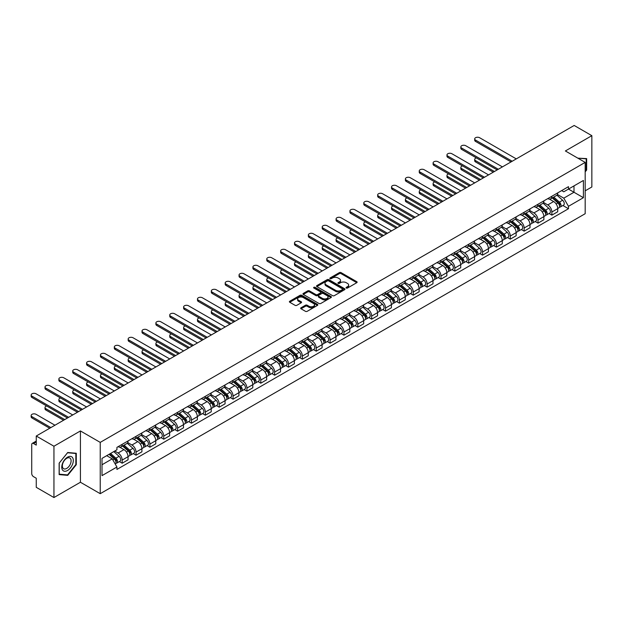 <?xml version="1.0" encoding="UTF-8"?>
<svg xmlns="http://www.w3.org/2000/svg" width="623" height="623" viewBox="0 0 623 623"><rect width="100%" height="100%" fill="white"/><g stroke="black" fill="none" stroke-linecap="round" stroke-linejoin="round"><path stroke-width="0.93" d="M346.287 288.044A0.864 0.498 0 0 0 347.509 288.044L356.777 282.694A1.23 0.709 0 0 0 357.135 282.196A1.23 0.709 0 0 0 356.777 281.689L341.077 272.625A1.23 0.709 0 0 0 339.333 272.625L330.065 277.975A0.864 0.498 0 0 0 331.288 278.683L332.487 277.99A3.948 2.282 0 0 1 338.071 277.99L339.379 278.746A3.948 2.282 0 0 1 340.532 280.358A3.948 2.282 0 0 1 339.379 281.962L338.18 282.655A0.864 0.498 0 0 0 339.403 283.364L340.602 282.671A3.948 2.282 0 0 1 346.178 282.671L347.486 283.426A3.948 2.282 0 0 1 348.646 285.038A3.948 2.282 0 0 1 347.486 286.65L346.287 287.343A0.864 0.498 0 0 0 346.287 288.044L346.287 287.343M301.049 307.77A1.23 0.709 0 0 0 300.683 308.276A1.23 0.709 0 0 0 301.049 308.782L305.449 311.321A1.23 0.709 0 0 0 307.194 311.321L317.489 305.379A1.23 0.709 0 0 0 317.847 304.873A1.23 0.709 0 0 0 317.489 304.374L301.789 295.31A1.23 0.709 0 0 0 300.045 295.31L289.75 301.252A1.23 0.709 0 0 0 289.391 301.758A1.23 0.709 0 0 0 289.75 302.256L295.076 305.332A1.23 0.709 0 0 0 296.821 305.332L301.221 302.786A1.23 0.709 0 0 0 301.587 302.28A1.23 0.709 0 0 0 301.221 301.781L298.581 300.255A3.302 1.908 0 0 1 297.615 298.908A3.302 1.908 0 0 1 299.655 297.148A3.302 1.908 0 0 1 303.253 297.56L313.587 303.526A3.302 1.908 0 0 1 314.553 304.873A3.302 1.908 0 0 1 312.512 306.633A3.302 1.908 0 0 1 308.915 306.22L307.194 305.231A1.23 0.709 0 0 0 305.449 305.231L301.049 307.77L301.049 308.782L305.449 306.251L305.449 305.231M100.233 442.385L80.422 430.945L53.944 446.232L36.259 436.022L574.172 125.464L591.85 135.674L565.373 150.961L585.184 162.401L100.233 442.385L100.233 493.689L585.184 213.705L585.184 162.401M332.573 295.66A1.23 0.709 0 0 0 334.317 295.66L344.612 289.718A1.23 0.709 0 0 0 344.971 289.22A1.23 0.709 0 0 0 344.612 288.714L328.913 279.649A1.23 0.709 0 0 0 327.168 279.649L316.873 285.591A1.23 0.709 0 0 0 316.515 286.097A1.23 0.709 0 0 0 316.873 286.596L332.573 295.66M314.21 288.231A0.864 0.498 0 0 1 315.09 288.356L331.031 297.56L320.759 303.494A1.23 0.709 0 0 1 319.015 303.494L303.315 294.43L307.715 291.907L307.715 290.879L303.315 293.417A1.23 0.709 0 0 0 302.957 293.924A1.23 0.709 0 0 0 303.315 294.43L303.315 293.417M307.715 291.907A1.23 0.709 0 0 1 309.46 291.907L309.46 290.879A1.23 0.709 0 0 0 307.715 290.879M309.46 290.879L315.83 294.554A1.23 0.709 0 0 0 317.574 294.554L320.495 292.865A1.23 0.709 0 0 0 320.861 292.366A1.23 0.709 0 0 0 320.495 291.86L313.867 288.036A0.864 0.498 0 0 1 315.09 287.328L331.047 296.54A1.23 0.709 0 0 1 331.413 297.046A1.23 0.709 0 0 1 331.047 297.553L331.047 296.54M53.944 446.232L53.944 497.536L36.259 487.326L36.259 478.246L33.51 476.657A2.515 1.448 -120 0 1 31.726 473.573L31.726 444.542A2.515 1.448 -120 0 1 32.248 443.389L36.259 441.076M585.184 190.825L591.85 186.978L591.85 135.674M53.944 497.536L80.422 482.249L100.233 493.689M36.259 436.022L36.259 445.102L33.51 443.514A2.515 1.448 -120 0 0 32.248 443.389M551.869 196.261A5.778 3.341 60 0 1 550.67 198.854L556.534 195.466A5.778 3.341 -120 0 0 557.733 192.873M543.544 202.483L547.781 204.928A5.778 3.341 60 0 1 551.869 212.007L557.733 208.619A5.778 3.341 -120 0 0 553.645 201.541L549.447 199.119M557.733 208.619L557.733 211.75L551.869 215.137L549.058 213.51M550.67 198.854A5.778 3.341 60 0 1 547.827 198.597M551.869 212.007L551.869 215.137M538.007 204.258A5.778 3.341 60 0 1 536.808 206.859L542.672 203.472A5.778 3.341 -120 0 0 543.871 200.879M535.196 221.515L538.007 223.143L543.871 219.755L543.871 216.625A5.778 3.341 -120 0 0 539.783 209.546L535.585 207.124M536.808 206.859A5.778 3.341 60 0 1 533.966 206.595M529.682 210.488L533.919 212.934A5.778 3.341 60 0 1 538.007 220.012L538.007 223.143M524.145 212.264A5.778 3.341 60 0 1 522.946 214.857L528.81 211.47A5.778 3.341 -120 0 0 530.009 208.876M521.334 229.521L524.145 231.141L530.009 227.753L530.009 224.63A5.778 3.341 -120 0 0 525.921 217.552L521.724 215.122M522.946 214.857A5.778 3.341 60 0 1 520.104 214.6M515.821 218.486L520.057 220.931A5.778 3.341 60 0 1 524.145 228.01L524.145 231.141M510.284 220.269A5.778 3.341 60 0 1 509.084 222.863L514.948 219.475A5.778 3.341 -120 0 0 516.148 216.882M507.472 237.519L510.284 239.146L516.148 235.759L516.148 232.628A5.778 3.341 -120 0 0 512.059 225.549L507.862 223.127M509.084 222.863A5.778 3.341 60 0 1 506.242 222.598M501.959 226.492L506.195 228.937A5.778 3.341 60 0 1 510.284 236.016L510.284 239.146M496.422 228.267A5.778 3.341 60 0 1 495.223 230.86L501.087 227.481A5.778 3.341 -120 0 0 502.286 224.88M493.611 245.524L496.422 247.144L502.286 243.764L502.286 240.634A5.778 3.341 -120 0 0 498.198 233.555L494 231.133M495.223 230.86A5.778 3.341 60 0 1 492.38 230.603M488.097 234.489L492.334 236.935A5.778 3.341 60 0 1 496.422 244.021L496.422 247.144M482.56 236.273A5.778 3.341 60 0 1 481.369 238.866L487.233 235.478A5.778 3.341 -120 0 0 488.424 232.885M479.749 253.53L482.56 255.15L488.424 251.762L488.424 248.632A5.778 3.341 -120 0 0 484.336 241.553L480.146 239.131M481.369 238.866A5.778 3.341 60 0 1 478.519 238.609M474.243 242.495L478.472 244.94A5.778 3.341 60 0 1 482.56 252.019L482.56 255.15M468.698 244.271A5.778 3.341 60 0 1 467.507 246.872L473.371 243.484A5.778 3.341 -120 0 0 474.562 240.891M465.887 261.528L468.698 263.155L474.562 259.768L474.562 256.637A5.778 3.341 -120 0 0 470.482 249.558L466.284 247.136M467.507 246.872A5.778 3.341 60 0 1 464.657 246.607M460.381 250.501L464.618 252.946A5.778 3.341 60 0 1 468.698 260.025L468.698 263.155M454.845 252.276A5.778 3.341 60 0 1 453.645 254.869L459.509 251.482A5.778 3.341 -120 0 0 460.709 248.889M452.025 269.533L454.845 271.153L460.709 267.765L460.709 264.643A5.778 3.341 -120 0 0 456.62 257.564L452.423 255.134M453.645 254.869A5.778 3.341 60 0 1 450.795 254.612M446.52 258.498L450.756 260.944A5.778 3.341 60 0 1 454.845 268.022L454.845 271.153M440.983 260.282A5.778 3.341 60 0 1 439.783 262.875L445.647 259.487A5.778 3.341 -120 0 0 446.847 256.894M438.171 277.531L440.983 279.159L446.847 275.771L446.847 272.64A5.778 3.341 -120 0 0 442.758 265.562L438.561 263.14M439.783 262.875A5.778 3.341 60 0 1 436.941 262.61M432.658 266.504L436.894 268.949A5.778 3.341 60 0 1 440.983 276.028L440.983 279.159M427.121 268.279A5.778 3.341 60 0 1 425.922 270.873L431.786 267.493A5.778 3.341 -120 0 0 432.985 264.9M424.31 285.536L427.121 287.156L432.985 283.776L432.985 280.646A5.778 3.341 -120 0 0 428.897 273.567L424.699 271.145M425.922 270.873A5.778 3.341 60 0 1 423.079 270.616M418.796 274.509L423.033 276.955A5.778 3.341 60 0 1 427.121 284.033L427.121 287.156M413.259 276.285A5.778 3.341 60 0 1 412.06 278.878L417.924 275.491A5.778 3.341 -120 0 0 419.123 272.897M410.448 293.542L413.259 295.162L419.123 291.774L419.123 288.644A5.778 3.341 -120 0 0 415.035 281.565L410.837 279.143M412.06 278.878A5.778 3.341 60 0 1 409.218 278.621M404.934 282.507L409.171 284.952A5.778 3.341 60 0 1 413.259 292.031L413.259 295.162M399.398 284.283A5.778 3.341 60 0 1 398.198 286.884L404.062 283.496A5.778 3.341 -120 0 0 405.262 280.903M396.586 301.54L399.398 303.167L405.262 299.78L405.262 296.649A5.778 3.341 -120 0 0 401.173 289.57L396.976 287.148M398.198 286.884A5.778 3.341 60 0 1 395.356 286.619M391.073 290.513L395.309 292.958A5.778 3.341 60 0 1 399.398 300.037L399.398 303.167M385.536 292.288A5.778 3.341 60 0 1 384.336 294.881L390.2 291.502A5.778 3.341 -120 0 0 391.4 288.901M382.724 309.545L385.536 311.165L391.4 307.778L391.4 304.655A5.778 3.341 -120 0 0 387.311 297.576L383.114 295.146M384.336 294.881A5.778 3.341 60 0 1 381.494 294.624M377.211 298.51L381.447 300.956A5.778 3.341 60 0 1 385.536 308.035L385.536 311.165M371.674 300.294A5.778 3.341 60 0 1 370.483 302.887L376.347 299.499A5.778 3.341 -120 0 0 377.538 296.906M368.863 317.543L371.674 319.171L377.538 315.783L377.538 312.653A5.778 3.341 -120 0 0 373.45 305.574L369.252 303.152M370.483 302.887A5.778 3.341 60 0 1 367.632 302.622M363.357 306.516L367.586 308.961A5.778 3.341 60 0 1 371.674 316.04L371.674 319.171M357.812 308.292A5.778 3.341 60 0 1 356.621 310.885L362.485 307.505A5.778 3.341 -120 0 0 363.676 304.912M355.001 325.549L357.812 327.168L363.676 323.789L363.676 320.658A5.778 3.341 -120 0 0 359.596 313.579L355.398 311.157M356.621 310.885A5.778 3.341 60 0 1 353.771 310.628M349.495 314.522L353.732 316.967A5.778 3.341 60 0 1 357.812 324.046L357.812 327.168M343.951 316.297A5.778 3.341 60 0 1 342.759 318.89L348.623 315.503A5.778 3.341 -120 0 0 349.815 312.91M341.139 333.554L343.951 335.174L349.822 331.786L349.822 328.656A5.778 3.341 -120 0 0 345.734 321.577L341.536 319.155M342.759 318.89A5.778 3.341 60 0 1 339.909 318.633M335.633 322.519L339.87 324.965A5.778 3.341 60 0 1 343.951 332.043L343.951 335.174M330.097 324.303A5.778 3.341 60 0 1 328.897 326.896L334.761 323.508A5.778 3.341 -120 0 0 335.961 320.915M327.285 341.552L330.097 343.18L335.961 339.792L335.961 336.661A5.778 3.341 -120 0 0 331.872 329.583L327.675 327.161M328.897 326.896A5.778 3.341 60 0 1 326.047 326.631M321.772 330.525L326.008 332.97A5.778 3.341 60 0 1 330.097 340.049L330.097 343.18M316.235 332.3A5.778 3.341 60 0 1 315.036 334.894L320.9 331.514A5.778 3.341 -120 0 0 322.099 328.913M313.424 349.558L316.235 351.177L322.099 347.79L322.099 344.667A5.778 3.341 -120 0 0 318.01 337.588L313.813 335.158M315.036 334.894A5.778 3.341 60 0 1 312.193 334.637M307.91 338.523L312.146 340.968A5.778 3.341 60 0 1 316.235 348.047L316.235 351.177M302.373 340.306A5.778 3.341 60 0 1 301.174 342.899L307.038 339.512A5.778 3.341 -120 0 0 308.237 336.918M299.562 357.555L302.373 359.183L308.237 355.795L308.237 352.665A5.778 3.341 -120 0 0 304.149 345.586L299.951 343.164M301.174 342.899A5.778 3.341 60 0 1 298.331 342.634M294.048 346.528L298.285 348.973A5.778 3.341 60 0 1 302.373 356.052L302.373 359.183M288.511 348.304A5.778 3.341 60 0 1 287.312 350.905L293.176 347.517A5.778 3.341 -120 0 0 294.375 344.924M285.7 365.561L288.511 367.181L294.375 363.801L294.375 360.67A5.778 3.341 -120 0 0 290.287 353.591L286.089 351.17M287.312 350.905A5.778 3.341 60 0 1 284.47 350.64M280.186 354.534L284.423 356.979A5.778 3.341 60 0 1 288.511 364.058L288.511 367.181M274.65 356.309A5.778 3.341 60 0 1 273.45 358.903L279.314 355.515A5.778 3.341 -120 0 0 280.514 352.922M271.838 373.566L274.65 375.186L280.514 371.799L280.514 368.668A5.778 3.341 -120 0 0 276.425 361.589L272.228 359.167M273.45 358.903A5.778 3.341 60 0 1 270.608 358.646M266.325 362.531L270.561 364.977A5.778 3.341 60 0 1 274.65 372.056L274.65 375.186M260.788 364.315A5.778 3.341 60 0 1 259.589 366.908L265.453 363.521A5.778 3.341 -120 0 0 266.652 360.927M257.977 381.564L260.788 383.192L266.652 379.804L266.652 376.674A5.778 3.341 -120 0 0 262.563 369.595L258.366 367.173M259.589 366.908A5.778 3.341 60 0 1 256.746 366.643M252.463 370.537L256.699 372.982A5.778 3.341 60 0 1 260.788 380.061L260.788 383.192M246.926 372.313A5.778 3.341 60 0 1 245.735 374.906L251.599 371.526A5.778 3.341 -120 0 0 252.79 368.925M244.115 389.57L246.926 391.189L252.79 387.81L252.79 384.679A5.778 3.341 -120 0 0 248.702 377.6L244.504 375.171M245.735 374.906A5.778 3.341 60 0 1 242.884 374.649M238.609 378.535L242.838 380.98A5.778 3.341 60 0 1 246.926 388.059L246.926 391.189M233.064 380.318A5.778 3.341 60 0 1 231.873 382.911L237.737 379.524A5.778 3.341 -120 0 0 238.928 376.931M230.253 397.567L233.064 399.195L238.928 395.807L238.928 392.677A5.778 3.341 -120 0 0 234.848 385.598L230.65 383.176M231.873 382.911A5.778 3.341 60 0 1 229.023 382.647M224.747 386.54L228.984 388.986A5.778 3.341 60 0 1 233.064 396.064L233.064 399.195M219.203 388.316A5.778 3.341 60 0 1 218.011 390.917L223.875 387.529A5.778 3.341 -120 0 0 225.074 384.936M216.391 405.573L219.21 407.193L225.074 403.813L225.074 400.682A5.778 3.341 -120 0 0 220.986 393.604L216.788 391.182M218.011 390.917A5.778 3.341 60 0 1 215.161 390.652M210.886 394.546L215.122 396.991A5.778 3.341 60 0 1 219.21 404.07L219.21 407.193M205.349 396.321A5.778 3.341 60 0 1 204.149 398.915L210.013 395.527A5.778 3.341 -120 0 0 211.213 392.934M202.537 413.579L205.349 415.198L211.213 411.811L211.213 408.688A5.778 3.341 -120 0 0 207.124 401.601L202.927 399.179M204.149 398.915A5.778 3.341 60 0 1 201.307 398.658M197.024 402.544L201.26 404.989A5.778 3.341 60 0 1 205.349 412.068L205.349 415.198M191.487 404.327A5.778 3.341 60 0 1 190.288 406.92L196.152 403.533A5.778 3.341 -120 0 0 197.351 400.939M188.676 421.576L191.487 423.204L197.351 419.816L197.351 416.686A5.778 3.341 -120 0 0 193.262 409.607L189.065 407.185M190.288 406.92A5.778 3.341 60 0 1 187.445 406.655M183.162 410.549L187.398 412.994A5.778 3.341 60 0 1 191.487 420.073L191.487 423.204M177.625 412.325A5.778 3.341 60 0 1 176.426 414.918L182.29 411.538A5.778 3.341 -120 0 0 183.489 408.937M174.814 429.582L177.625 431.202L183.489 427.822L183.489 424.691A5.778 3.341 -120 0 0 179.401 417.612L175.203 415.183M176.426 414.918A5.778 3.341 60 0 1 173.583 414.661M169.3 418.547L173.537 420.992A5.778 3.341 60 0 1 177.625 428.071L177.625 431.202M163.763 420.33A5.778 3.341 60 0 1 162.564 422.924L168.428 419.536A5.778 3.341 -120 0 0 169.627 416.943M160.952 437.58L163.763 439.207L169.627 435.82L169.627 432.689A5.778 3.341 -120 0 0 165.539 425.61L161.341 423.188M162.564 422.924A5.778 3.341 60 0 1 159.722 422.659M155.439 426.553L159.675 428.998A5.778 3.341 60 0 1 163.763 436.077L163.763 439.207M149.902 428.328A5.778 3.341 60 0 1 148.702 430.929L154.566 427.542A5.778 3.341 -120 0 0 155.766 424.948M147.09 445.585L149.902 447.213L155.766 443.825L155.766 440.695A5.778 3.341 -120 0 0 151.677 433.616L147.48 431.194M148.702 430.929A5.778 3.341 60 0 1 145.86 430.664M141.577 434.558L145.813 437.003A5.778 3.341 60 0 1 149.902 444.082L149.902 447.213M136.04 436.334A5.778 3.341 60 0 1 134.848 438.927L140.712 435.539A5.778 3.341 -120 0 0 141.904 432.946M133.229 453.591L136.04 455.211L141.904 451.823L141.904 448.7A5.778 3.341 -120 0 0 137.815 441.614L133.618 439.192M134.848 438.927A5.778 3.341 60 0 1 131.998 438.67M127.723 442.556L131.951 445.001A5.778 3.341 60 0 1 136.04 452.08L136.04 455.211M122.178 444.339A5.778 3.341 60 0 1 120.987 446.932L126.851 443.545A5.778 3.341 -120 0 0 128.042 440.952M119.367 461.588L122.178 463.216L128.042 459.829L128.042 456.698A5.778 3.341 -120 0 0 123.961 449.619L119.764 447.197M120.987 446.932A5.778 3.341 60 0 1 118.136 446.668M114.718 451.06L118.097 453.007A5.778 3.341 60 0 1 122.178 460.085L122.178 463.216M561.681 190.591L563.776 191.798L583.408 180.46L573.993 185.895L573.993 192.258L563.776 198.161L557.406 194.477M102.008 464.75L112.226 458.855L116.937 467.009L102.008 475.629L102.008 458.388L116.937 449.775L116.937 447.361L568.48 186.666L568.48 189.081L583.408 197.693L568.48 206.314L563.776 198.161M583.408 180.46L583.408 197.693M116.937 467.009L116.937 469.423L568.48 208.728L568.48 206.314M585.184 171.862L586.656 170.04L586.656 158.608L577.833 158.156L586.204 158.842L586.204 169.915L585.184 171.185M80.422 430.945L80.422 482.249M59.138 474.601L67.712 475.365L76.286 464.696L76.286 453.264L67.712 452.5L59.138 463.169L59.138 474.601M112.226 458.855L106.72 455.67M562.919 205.512L568.48 208.728M586.204 169.783L586.656 170.04M66.809 474.843L67.712 475.365M75.842 464.439L76.286 464.696M346.637 288.169L347.486 287.678A3.948 2.282 0 0 0 348.646 286.066L348.646 285.038M340.532 280.358L340.532 281.378A3.948 2.282 0 0 1 339.379 282.99L338.523 283.488M356.761 282.702L341.077 273.653A1.23 0.709 0 0 0 339.333 273.653L330.416 278.8M344.612 288.714L344.612 289.718L328.913 280.677A1.23 0.709 0 0 0 327.168 280.677L316.897 286.611M342.432 289.57A0.864 0.498 0 0 0 342.432 288.862L328.648 280.911A0.864 0.498 0 0 0 327.433 280.911L326.164 281.635A3.948 2.282 0 0 0 325.011 283.247A3.948 2.282 0 0 0 326.164 284.859L335.587 290.302A3.948 2.282 0 0 0 341.163 290.302L342.432 289.57L342.432 290.598A0.864 0.498 0 0 0 342.681 290.24L342.681 289.22M325.011 283.247L325.011 284.275A3.948 2.282 0 0 0 326.164 285.887L326.164 284.859M342.432 290.598L341.163 291.323A3.948 2.282 0 0 1 335.587 291.323L326.164 285.887M309.46 291.907L315.83 295.582A1.23 0.709 0 0 0 317.574 295.582L320.495 293.892A1.23 0.709 0 0 0 320.861 293.386L320.861 292.366M322.434 298.37A3.302 1.908 0 0 0 326.031 298.783A3.302 1.908 0 0 0 328.072 297.023A3.302 1.908 0 0 0 327.106 295.676L323.462 293.573A1.23 0.709 0 0 0 321.717 293.573L318.797 295.255A1.23 0.709 0 0 0 318.431 295.761A1.23 0.709 0 0 0 318.797 296.268L322.434 298.37L322.434 299.39A3.302 1.908 0 0 0 326.031 299.803A3.302 1.908 0 0 0 328.072 298.043L328.072 297.023M318.431 295.761L318.431 296.789A1.23 0.709 0 0 0 318.797 297.288L318.797 296.268M322.434 299.39L318.797 297.288M314.553 304.873L314.553 305.901A3.302 1.908 0 0 1 312.512 307.661A3.302 1.908 0 0 1 308.915 307.248L307.194 306.251A1.23 0.709 0 0 0 305.449 306.251M297.615 298.908L297.615 299.936A3.302 1.908 0 0 0 298.581 301.283L298.581 300.255M301.221 301.781L301.221 302.786L298.581 301.283M317.473 305.387L301.789 296.338A1.23 0.709 0 0 0 300.045 296.338L289.773 302.264M552.266 197.935L557.912 202.973A3.138 1.814 60 0 1 558.901 207.825L557.733 208.503M552.414 198.067L555.077 199.601M476.385 157.907A2.889 1.667 -0 0 0 474.695 159.426A2.889 1.667 -0 0 0 475.544 160.609L494.421 171.504M552.835 197.6L559.119 203.207A1.511 0.872 60 0 1 559.594 205.543A1.511 0.872 60 0 1 559.462 205.598M553.777 197.063L559.423 202.101A3.138 1.814 60 0 1 560.412 206.953A3.138 1.814 60 0 1 559.462 207.054M556.931 195.17L562.624 200.256A3.138 1.814 60 0 1 563.613 205.107L560.412 206.953M493.268 172.174L475.544 161.941A2.889 1.667 180 0 1 474.695 160.757L474.695 159.426M511.039 161.918L475.544 141.421A2.889 1.667 180 0 1 474.695 140.245L474.695 138.906A2.889 1.667 -0 0 0 475.544 140.089L512.192 161.248M516.28 158.888L479.632 137.73A2.889 1.667 -0 0 0 476.478 137.364A2.889 1.667 -0 0 0 474.695 138.906M538.404 205.933L544.058 210.971A3.138 1.814 60 0 1 545.039 215.831L543.871 216.508M538.56 206.065L541.216 207.599M462.523 165.913A2.889 1.667 -0 0 0 460.833 167.431A2.889 1.667 -0 0 0 461.682 168.607L480.567 179.51M538.973 205.606L545.265 211.213A1.511 0.872 60 0 1 545.732 213.541A1.511 0.872 60 0 1 545.6 213.596M539.915 205.06L545.569 210.099A3.138 1.814 60 0 1 546.55 214.958A3.138 1.814 60 0 1 545.6 215.06M543.069 203.168L548.762 208.253A3.138 1.814 60 0 1 549.751 213.113L546.55 214.958M479.406 180.179L461.682 169.947A2.889 1.667 180 0 1 460.833 168.763L460.833 167.431M524.543 213.938L530.196 218.977A3.138 1.814 60 0 1 531.178 223.836L530.009 224.514M524.698 214.071L527.354 215.605M448.661 173.918A2.889 1.667 -0 0 0 446.971 175.429A2.889 1.667 -0 0 0 447.82 176.613L466.705 187.515M525.119 213.603L531.403 219.218A1.511 0.872 60 0 1 531.871 221.547A1.511 0.872 60 0 1 531.738 221.601M526.053 213.066L531.707 218.105A3.138 1.814 60 0 1 532.688 222.964A3.138 1.814 60 0 1 531.738 223.065M529.207 211.174L534.9 216.259A3.138 1.814 60 0 1 535.889 221.118L532.688 222.964M465.545 188.177L447.82 177.944A2.889 1.667 180 0 1 446.971 176.768L446.971 175.429M585.659 158.522L586.204 158.842M72.541 457.609A8.169 4.719 120 0 0 64.652 459.719A8.169 4.719 120 0 0 62.534 470.054A8.169 4.719 120 0 0 70.422 467.935A8.169 4.719 120 0 0 72.541 457.609M70.516 458.653A6.183 3.567 120 0 0 69.823 458.006A6.183 3.567 120 0 0 64.068 460.895A6.183 3.567 120 0 0 62.939 468.075A6.183 3.567 120 0 0 63.632 468.714A6.183 3.567 120 0 0 69.387 465.833A6.183 3.567 120 0 0 70.516 458.653M67.541 474.905L59.232 474.165L59.232 463.084L67.541 452.75L75.842 453.497L75.842 464.571L67.541 474.905M75.297 453.178L75.842 453.497M497.177 169.915L461.682 149.427A2.889 1.667 180 0 1 460.833 148.243L460.833 146.911A2.889 1.667 -0 0 0 461.682 148.087L498.33 169.254M502.418 166.894L465.77 145.727A2.889 1.667 -0 0 0 462.616 145.369A2.889 1.667 -0 0 0 460.833 146.911M483.316 177.921L447.82 157.424A2.889 1.667 180 0 1 446.971 156.248L446.971 154.909A2.889 1.667 -0 0 0 447.82 156.093L484.476 177.251M488.557 174.892L451.909 153.733A2.889 1.667 -0 0 0 448.762 153.375A2.889 1.667 -0 0 0 446.971 154.909M510.689 221.936L516.335 226.982A3.138 1.814 60 0 1 517.316 231.834L516.148 232.511M510.837 222.068L513.492 223.61M434.799 181.916A2.889 1.667 -0 0 0 433.117 183.435A2.889 1.667 -0 0 0 433.958 184.618L452.843 195.513M511.257 221.609L517.542 227.216A1.511 0.872 60 0 1 518.017 229.552A1.511 0.872 60 0 1 517.877 229.607M512.199 221.064L517.845 226.11A3.138 1.814 60 0 1 518.827 230.962A3.138 1.814 60 0 1 517.884 231.063M515.346 219.179L521.046 224.257A3.138 1.814 60 0 1 522.027 229.116L518.827 230.962M451.683 196.183L433.958 185.95A2.889 1.667 180 0 1 433.117 184.766L433.117 183.435M496.827 229.942L502.473 234.98A3.138 1.814 60 0 1 503.462 239.839L502.286 240.517M496.975 230.074L499.63 231.608M420.938 189.922A2.889 1.667 -0 0 0 419.256 191.44A2.889 1.667 -0 0 0 420.097 192.616L438.981 203.519M497.395 229.614L503.68 235.221A1.511 0.872 60 0 1 504.155 237.55A1.511 0.872 60 0 1 504.015 237.604M498.338 229.069L503.984 234.108A3.138 1.814 60 0 1 504.973 238.967A3.138 1.814 60 0 1 504.023 239.068M501.484 227.177L507.184 232.262A3.138 1.814 60 0 1 508.166 237.122L504.973 238.967M437.829 204.188L420.097 193.948A2.889 1.667 180 0 1 419.256 192.772L419.256 191.44M482.965 237.947L488.611 242.986A3.138 1.814 60 0 1 489.6 247.837L488.424 248.515M483.113 238.079L485.769 239.614M407.076 197.919A2.889 1.667 -0 0 0 405.394 199.438A2.889 1.667 -0 0 0 406.243 200.622L425.12 211.516M483.534 237.612L489.818 243.219A1.511 0.872 60 0 1 490.293 245.555A1.511 0.872 60 0 1 490.153 245.61M484.476 237.075L490.122 242.113A3.138 1.814 60 0 1 491.111 246.973A3.138 1.814 60 0 1 490.161 247.066M487.622 235.183L493.323 240.268A3.138 1.814 60 0 1 494.304 245.119L491.111 246.973M423.967 212.186L406.243 201.953A2.889 1.667 180 0 1 405.394 200.777L405.394 199.438M469.454 185.919L433.958 165.43A2.889 1.667 180 0 1 433.117 164.246L433.117 162.915A2.889 1.667 -0 0 0 433.958 164.098L470.614 185.257M474.703 182.897L438.047 161.739A2.889 1.667 -0 0 0 434.901 161.373A2.889 1.667 -0 0 0 433.117 162.915M455.592 193.924L420.097 173.428A2.889 1.667 180 0 1 419.256 172.252L419.256 170.92A2.889 1.667 -0 0 0 420.097 172.096L456.752 193.255M460.841 190.895L424.185 169.736A2.889 1.667 -0 0 0 421.039 169.378A2.889 1.667 -0 0 0 419.256 170.92M441.738 201.93L406.243 181.433A2.889 1.667 180 0 1 405.394 180.257L405.394 178.918A2.889 1.667 -0 0 0 406.243 180.102L442.891 201.26M446.979 198.901L410.323 177.742A2.889 1.667 -0 0 0 407.177 177.376A2.889 1.667 -0 0 0 405.394 178.918M469.103 245.945L474.749 250.983A3.138 1.814 60 0 1 475.738 255.843L474.562 256.52M469.251 246.077L471.907 247.611M393.214 205.925A2.889 1.667 -0 0 0 391.532 207.443A2.889 1.667 -0 0 0 392.381 208.619L411.258 219.522M469.672 245.618L475.956 251.225A1.511 0.872 60 0 1 476.431 253.553A1.511 0.872 60 0 1 476.291 253.608M470.614 245.073L476.26 250.111A3.138 1.814 60 0 1 477.249 254.971A3.138 1.814 60 0 1 476.299 255.072M473.76 243.18L479.461 248.266A3.138 1.814 60 0 1 480.45 253.125L477.249 254.971M410.105 220.192L392.381 209.959A2.889 1.667 180 0 1 391.532 208.775L391.532 207.443M427.876 209.928L392.381 189.439A2.889 1.667 180 0 1 391.532 188.255L391.532 186.923A2.889 1.667 -0 0 0 392.381 188.099L429.029 209.266M433.117 206.906L396.462 185.74A2.889 1.667 -0 0 0 393.315 185.381A2.889 1.667 -0 0 0 391.532 186.923M455.242 253.95L460.888 258.989A3.138 1.814 60 0 1 461.877 263.848L460.701 264.526M455.39 254.083L458.053 255.617M379.352 213.93A2.889 1.667 -0 0 0 377.67 215.441A2.889 1.667 -0 0 0 378.519 216.625L397.396 227.527M455.81 253.623L462.095 259.23A1.511 0.872 60 0 1 462.57 261.559A1.511 0.872 60 0 1 462.43 261.613M456.752 253.078L462.398 258.117A3.138 1.814 60 0 1 463.387 262.976A3.138 1.814 60 0 1 462.437 263.077M459.899 251.186L465.599 256.271A3.138 1.814 60 0 1 466.588 261.13L463.387 262.976M396.244 228.189L378.519 217.957A2.889 1.667 180 0 1 377.67 216.781L377.67 215.441M414.015 217.933L378.519 197.436A2.889 1.667 180 0 1 377.67 196.261L377.67 194.929A2.889 1.667 -0 0 0 378.519 196.105L415.167 217.263M419.256 214.904L382.608 193.745A2.889 1.667 -0 0 0 379.454 193.387A2.889 1.667 -0 0 0 377.67 194.929M441.38 261.948L447.026 266.994A3.138 1.814 60 0 1 448.015 271.846L446.847 272.524M441.528 262.088L444.191 263.622M365.499 221.928A2.889 1.667 -0 0 0 363.809 223.447A2.889 1.667 -0 0 0 364.657 224.63L383.534 235.525M441.948 261.621L448.233 267.228A1.511 0.872 60 0 1 448.708 269.564A1.511 0.872 60 0 1 448.568 269.619M442.891 261.076L448.537 266.122A3.138 1.814 60 0 1 449.526 270.974A3.138 1.814 60 0 1 448.576 271.075M446.037 259.191L451.737 264.269A3.138 1.814 60 0 1 452.726 269.128L449.526 270.974M382.382 236.195L364.657 225.962A2.889 1.667 180 0 1 363.809 224.778L363.809 223.447M400.153 225.931L364.657 205.442A2.889 1.667 180 0 1 363.809 204.258L363.809 202.927A2.889 1.667 -0 0 0 364.657 204.11L401.305 225.269M405.394 222.909L368.746 201.751A2.889 1.667 -0 0 0 365.592 201.385A2.889 1.667 -0 0 0 363.809 202.927M427.518 269.954L433.172 274.992A3.138 1.814 60 0 1 434.153 279.852L432.985 280.529M427.666 270.086L430.329 271.62M351.637 229.934A2.889 1.667 -0 0 0 349.947 231.452A2.889 1.667 -0 0 0 350.796 232.628L369.673 243.531M428.087 269.627L434.371 275.234A1.511 0.872 60 0 1 434.846 277.562A1.511 0.872 60 0 1 434.714 277.617M429.029 269.081L434.675 274.12A3.138 1.814 60 0 1 435.664 278.979A3.138 1.814 60 0 1 434.714 279.081M432.183 267.189L437.876 272.274A3.138 1.814 60 0 1 438.865 277.134L435.664 278.979M368.52 244.2L350.796 233.96A2.889 1.667 180 0 1 349.947 232.784L349.947 231.452M386.291 233.936L350.796 213.448A2.889 1.667 180 0 1 349.947 212.264L349.947 210.932A2.889 1.667 -0 0 0 350.796 212.108L387.444 233.267M391.532 230.907L354.884 209.749A2.889 1.667 -0 0 0 351.73 209.39A2.889 1.667 -0 0 0 349.947 210.932M413.656 277.959L419.31 282.998A3.138 1.814 60 0 1 420.291 287.857L419.123 288.527M413.812 278.092L416.468 279.626M337.775 237.939A2.889 1.667 -0 0 0 336.085 239.45A2.889 1.667 -0 0 0 336.934 240.634L355.819 251.536M414.233 277.624L420.517 283.231A1.511 0.872 60 0 1 420.984 285.568A1.511 0.872 60 0 1 420.852 285.622M415.167 277.087L420.821 282.126A3.138 1.814 60 0 1 421.802 286.985A3.138 1.814 60 0 1 420.852 287.086M418.321 275.195L424.014 280.28A3.138 1.814 60 0 1 425.003 285.132L421.802 286.985M354.658 252.198L336.934 241.965A2.889 1.667 180 0 1 336.085 240.79L336.085 239.45M372.429 241.942L336.934 221.445A2.889 1.667 180 0 1 336.085 220.269L336.085 218.93A2.889 1.667 -0 0 0 336.934 220.114L373.59 241.272M377.67 238.913L341.022 217.754A2.889 1.667 -0 0 0 337.876 217.388A2.889 1.667 -0 0 0 336.085 218.93M399.795 285.957L405.448 290.996A3.138 1.814 60 0 1 406.43 295.855L405.262 296.532M399.95 286.089L402.606 287.624M323.913 245.937A2.889 1.667 -0 0 0 322.231 247.456A2.889 1.667 -0 0 0 323.072 248.632L341.957 259.534M400.371 285.63L406.655 291.237A1.511 0.872 60 0 1 407.123 293.565A1.511 0.872 60 0 1 406.99 293.628M401.305 285.085L406.959 290.123A3.138 1.814 60 0 1 407.94 294.983A3.138 1.814 60 0 1 406.998 295.084M404.459 283.192L410.152 288.278A3.138 1.814 60 0 1 411.141 293.137L407.94 294.983M340.797 260.204L323.072 249.971A2.889 1.667 180 0 1 322.231 248.787L322.231 247.456M358.568 249.94L323.072 229.451A2.889 1.667 180 0 1 322.231 228.267L322.231 226.936A2.889 1.667 -0 0 0 323.072 228.111L359.728 249.278M363.809 246.918L327.161 225.752A2.889 1.667 -0 0 0 324.015 225.394A2.889 1.667 -0 0 0 322.231 226.936M385.941 293.963L391.587 299.001A3.138 1.814 60 0 1 392.576 303.86L391.4 304.538M386.089 294.095L388.744 295.629M310.052 253.943A2.889 1.667 -0 0 0 308.369 255.453A2.889 1.667 -0 0 0 309.21 256.637L328.095 267.54M386.509 293.635L392.794 299.242A1.511 0.872 60 0 1 393.269 301.571A1.511 0.872 60 0 1 393.129 301.625M387.451 293.09L393.097 298.129A3.138 1.814 60 0 1 394.079 302.988A3.138 1.814 60 0 1 393.136 303.089M390.598 291.198L396.298 296.283A3.138 1.814 60 0 1 397.279 301.143L394.079 302.988M326.935 268.202L309.21 257.969A2.889 1.667 180 0 1 308.369 256.793L308.369 255.453M344.706 257.945L309.21 237.449A2.889 1.667 180 0 1 308.369 236.273L308.369 234.941A2.889 1.667 -0 0 0 309.21 236.117L345.866 257.276M349.955 254.916L313.299 233.757A2.889 1.667 -0 0 0 310.153 233.399A2.889 1.667 -0 0 0 308.369 234.941M372.079 301.96L377.725 307.007A3.138 1.814 60 0 1 378.714 311.858L377.538 312.536M372.227 302.1L374.882 303.635M296.19 261.94A2.889 1.667 -0 0 0 294.508 263.459A2.889 1.667 -0 0 0 295.349 264.643L314.233 275.537M372.647 301.633L378.932 307.24A1.511 0.872 60 0 1 379.407 309.576A1.511 0.872 60 0 1 379.267 309.631M373.59 301.088L379.236 306.134A3.138 1.814 60 0 1 380.225 310.986A3.138 1.814 60 0 1 379.275 311.087M376.736 299.204L382.436 304.281A3.138 1.814 60 0 1 383.418 309.14L380.225 310.986M313.081 276.207L295.349 265.974A2.889 1.667 180 0 1 294.508 264.791L294.508 263.459M330.852 265.951L295.349 245.454A2.889 1.667 180 0 1 294.508 244.271L294.508 242.939A2.889 1.667 -0 0 0 295.349 244.123L332.004 265.281M336.093 262.922L299.437 241.763A2.889 1.667 -0 0 0 296.291 241.397A2.889 1.667 -0 0 0 294.508 242.939M358.217 309.966L363.863 315.004A3.138 1.814 60 0 1 364.852 319.864L363.676 320.541M358.365 310.098L361.021 311.632M282.328 269.946A2.889 1.667 -0 0 0 280.646 271.464A2.889 1.667 -0 0 0 281.495 272.64L300.372 283.543M358.786 309.639L365.07 315.246A1.511 0.872 60 0 1 365.545 317.574A1.511 0.872 60 0 1 365.405 317.629M359.728 309.094L365.374 314.132A3.138 1.814 60 0 1 366.363 318.992A3.138 1.814 60 0 1 365.413 319.093M362.874 307.201L368.575 312.287A3.138 1.814 60 0 1 369.556 317.146L366.363 318.992M299.219 284.213L281.495 273.972A2.889 1.667 180 0 1 280.646 272.796L280.646 271.464M316.99 273.949L281.495 253.46A2.889 1.667 180 0 1 280.646 252.276L280.646 250.944A2.889 1.667 -0 0 0 281.495 252.12L318.143 273.279M322.231 270.919L285.575 249.761A2.889 1.667 -0 0 0 282.429 249.402A2.889 1.667 -0 0 0 280.646 250.944M344.355 317.971L350.001 323.01A3.138 1.814 60 0 1 350.99 327.869L349.815 328.539M344.503 318.104L347.167 319.638M268.466 277.951A2.889 1.667 -0 0 0 266.784 279.462A2.889 1.667 -0 0 0 267.633 280.646L286.51 291.548M344.924 317.637L351.208 323.251A1.511 0.872 60 0 1 351.684 325.58A1.511 0.872 60 0 1 351.543 325.634M345.866 317.099L351.512 322.138A3.138 1.814 60 0 1 352.501 326.997A3.138 1.814 60 0 1 351.551 327.098M349.012 315.207L354.713 320.292A3.138 1.814 60 0 1 355.702 325.144L352.501 326.997M285.357 292.21L267.633 281.978A2.889 1.667 180 0 1 266.784 280.802L266.784 279.462M303.128 281.954L267.633 261.458A2.889 1.667 180 0 1 266.784 260.282L266.784 258.942A2.889 1.667 -0 0 0 267.633 260.126L304.281 281.285M308.369 278.925L271.721 257.766A2.889 1.667 -0 0 0 268.568 257.4A2.889 1.667 -0 0 0 266.784 258.942M330.494 325.969L336.14 331.008A3.138 1.814 60 0 1 337.129 335.867L335.953 336.545M330.642 326.102L333.305 327.636M254.612 285.949A2.889 1.667 -0 0 0 252.922 287.468A2.889 1.667 -0 0 0 253.771 288.644L272.648 299.546M331.062 325.642L337.347 331.249A1.511 0.872 60 0 1 337.822 333.585A1.511 0.872 60 0 1 337.682 333.64M332.004 325.097L337.65 330.135A3.138 1.814 60 0 1 338.639 334.995A3.138 1.814 60 0 1 337.689 335.096M335.151 323.205L340.851 328.29A3.138 1.814 60 0 1 341.84 333.149L338.639 334.995M271.496 300.216L253.771 289.983A2.889 1.667 180 0 1 252.922 288.799L252.922 287.468M289.267 289.952L253.771 269.463A2.889 1.667 180 0 1 252.922 268.279L252.922 266.948A2.889 1.667 -0 0 0 253.771 268.124L290.419 289.29M294.508 286.93L257.86 265.764A2.889 1.667 -0 0 0 254.706 265.406A2.889 1.667 -0 0 0 252.922 266.948M316.632 333.975L322.278 339.013A3.138 1.814 60 0 1 323.267 343.873L322.099 344.55M316.78 334.107L319.443 335.641M240.751 293.955A2.889 1.667 -0 0 0 239.061 295.473A2.889 1.667 -0 0 0 239.91 296.649L258.786 307.552M317.2 333.648L323.485 339.255A1.511 0.872 60 0 1 323.96 341.583A1.511 0.872 60 0 1 323.828 341.638M318.143 333.103L323.789 338.141A3.138 1.814 60 0 1 324.778 343A3.138 1.814 60 0 1 323.828 343.102M321.297 331.21L326.989 336.295A3.138 1.814 60 0 1 327.978 341.155L324.778 343M257.634 308.214L239.91 297.981A2.889 1.667 180 0 1 239.061 296.805L239.061 295.473M275.405 297.958L239.91 277.461A2.889 1.667 180 0 1 239.061 276.285L239.061 274.953A2.889 1.667 -0 0 0 239.91 276.129L276.557 297.288M280.646 294.928L243.998 273.77A2.889 1.667 -0 0 0 240.844 273.411A2.889 1.667 -0 0 0 239.061 274.953M302.77 341.972L308.424 347.019A3.138 1.814 60 0 1 309.405 351.87L308.237 352.548M302.926 342.113L305.582 343.647M226.889 301.953A2.889 1.667 -0 0 0 225.199 303.471A2.889 1.667 -0 0 0 226.048 304.655L244.932 315.55M303.339 341.645L309.631 347.252A1.511 0.872 60 0 1 310.098 349.589A1.511 0.872 60 0 1 309.966 349.643M304.281 341.1L309.935 346.147A3.138 1.814 60 0 1 310.916 350.998A3.138 1.814 60 0 1 309.966 351.099M307.435 339.216L313.128 344.293A3.138 1.814 60 0 1 314.117 349.153L310.916 350.998M243.772 316.219L226.048 305.986A2.889 1.667 180 0 1 225.199 304.803L225.199 303.471M261.543 305.963L226.048 285.466A2.889 1.667 180 0 1 225.199 284.283L225.199 282.951A2.889 1.667 -0 0 0 226.048 284.135L262.696 305.293M266.784 302.934L230.136 281.775A2.889 1.667 -0 0 0 226.982 281.409A2.889 1.667 -0 0 0 225.199 282.951M288.908 349.978L294.562 355.017A3.138 1.814 60 0 1 295.543 359.876L294.375 360.553M289.064 350.11L291.72 351.645M213.027 309.958A2.889 1.667 -0 0 0 211.337 311.477A2.889 1.667 -0 0 0 212.186 312.653L231.071 323.555M289.485 349.651L295.769 355.258A1.511 0.872 60 0 1 296.236 357.586A1.511 0.872 60 0 1 296.104 357.641M290.419 349.106L296.073 354.144A3.138 1.814 60 0 1 297.054 359.004A3.138 1.814 60 0 1 296.104 359.105M293.573 347.213L299.266 352.299A3.138 1.814 60 0 1 300.255 357.158L297.054 359.004M229.91 324.225L212.186 313.992A2.889 1.667 180 0 1 211.337 312.808L211.337 311.477M247.681 313.961L212.186 293.472A2.889 1.667 180 0 1 211.337 292.288L211.337 290.957A2.889 1.667 -0 0 0 212.186 292.132L248.842 313.299M252.922 310.939L216.274 289.773A2.889 1.667 -0 0 0 213.128 289.415A2.889 1.667 -0 0 0 211.337 290.957M275.055 357.984L280.7 363.022A3.138 1.814 60 0 1 281.682 367.882L280.514 368.551M275.202 358.116L277.858 359.65M199.165 317.964A2.889 1.667 -0 0 0 197.483 319.474A2.889 1.667 -0 0 0 198.324 320.658L217.209 331.561M275.623 357.649L281.908 363.264A1.511 0.872 60 0 1 282.383 365.592A1.511 0.872 60 0 1 282.242 365.646M276.557 357.111L282.211 362.15A3.138 1.814 60 0 1 283.192 367.009A3.138 1.814 60 0 1 282.25 367.111M279.711 355.219L285.412 360.304A3.138 1.814 60 0 1 286.393 365.156L283.192 367.009M216.049 332.223L198.324 321.99A2.889 1.667 180 0 1 197.483 320.814L197.483 319.474M233.82 321.966L198.324 301.47A2.889 1.667 180 0 1 197.483 300.294L197.483 298.954A2.889 1.667 -0 0 0 198.324 300.138L234.98 321.297M239.068 318.937L202.413 297.778A2.889 1.667 -0 0 0 199.267 297.412A2.889 1.667 -0 0 0 197.483 298.954M261.193 365.981L266.839 371.02A3.138 1.814 60 0 1 267.828 375.879L266.652 376.557M261.341 366.114L263.996 367.648M185.304 325.961A2.889 1.667 -0 0 0 183.621 327.48A2.889 1.667 -0 0 0 184.463 328.656L203.347 339.558M261.761 365.654L268.046 371.261A1.511 0.872 60 0 1 268.521 373.598A1.511 0.872 60 0 1 268.381 373.652M262.704 365.109L268.349 370.148A3.138 1.814 60 0 1 269.338 375.007A3.138 1.814 60 0 1 268.388 375.108M265.85 363.217L271.55 368.302A3.138 1.814 60 0 1 272.531 373.161L269.338 375.007M202.195 340.228L184.463 329.995A2.889 1.667 180 0 1 183.621 328.812L183.621 327.48M219.958 329.964L184.463 309.475A2.889 1.667 180 0 1 183.621 308.292L183.621 306.96A2.889 1.667 -0 0 0 184.463 308.144L221.118 329.302M225.207 326.943L188.551 305.784A2.889 1.667 -0 0 0 185.405 305.418A2.889 1.667 -0 0 0 183.621 306.96M247.331 373.987L252.977 379.025A3.138 1.814 60 0 1 253.966 383.885L252.79 384.562M247.479 374.119L250.135 375.653M171.442 333.967A2.889 1.667 -0 0 0 169.76 335.486A2.889 1.667 -0 0 0 170.609 336.661L189.485 347.564M247.899 373.66L254.184 379.267A1.511 0.872 60 0 1 254.659 381.595A1.511 0.872 60 0 1 254.519 381.65M248.842 373.115L254.488 378.153A3.138 1.814 60 0 1 255.477 383.013A3.138 1.814 60 0 1 254.527 383.114M251.988 371.222L257.688 376.308A3.138 1.814 60 0 1 258.67 381.167L255.477 383.013M188.333 348.226L170.609 337.993A2.889 1.667 180 0 1 169.76 336.817L169.76 335.486M206.104 337.97L170.609 317.473A2.889 1.667 180 0 1 169.76 316.297L169.76 314.965A2.889 1.667 -0 0 0 170.609 316.141L207.257 337.3M211.345 334.94L174.689 313.782A2.889 1.667 -0 0 0 171.543 313.424A2.889 1.667 -0 0 0 169.76 314.965M233.469 381.985L239.115 387.031A3.138 1.814 60 0 1 240.104 391.883L238.928 392.56M233.617 382.125L236.273 383.659M157.58 341.965A2.889 1.667 -0 0 0 155.898 343.483A2.889 1.667 -0 0 0 156.747 344.667L175.624 355.562M234.038 381.658L240.322 387.265A1.511 0.872 60 0 1 240.797 389.601A1.511 0.872 60 0 1 240.657 389.655M234.98 381.112L240.626 386.159A3.138 1.814 60 0 1 241.615 391.01A3.138 1.814 60 0 1 240.665 391.112M238.126 379.228L243.827 384.313A3.138 1.814 60 0 1 244.808 389.165L241.615 391.01M174.471 356.231L156.747 345.999A2.889 1.667 180 0 1 155.898 344.815L155.898 343.483M192.242 345.975L156.747 325.479A2.889 1.667 180 0 1 155.898 324.295L155.898 322.963A2.889 1.667 -0 0 0 156.747 324.147L193.395 345.306M197.483 342.946L160.827 321.787A2.889 1.667 -0 0 0 157.681 321.421A2.889 1.667 -0 0 0 155.898 322.963M219.608 389.99L225.253 395.029A3.138 1.814 60 0 1 226.242 399.888L225.067 400.566M219.755 390.123L222.419 391.657M143.718 349.97A2.889 1.667 -0 0 0 142.036 351.489A2.889 1.667 -0 0 0 142.885 352.665L161.762 363.567M220.176 389.663L226.461 395.27A1.511 0.872 60 0 1 226.936 397.599A1.511 0.872 60 0 1 226.795 397.653M221.118 389.118L226.764 394.157A3.138 1.814 60 0 1 227.753 399.016A3.138 1.814 60 0 1 226.803 399.117M224.264 387.226L229.965 392.311A3.138 1.814 60 0 1 230.954 397.17L227.753 399.016M160.609 364.237L142.885 354.004A2.889 1.667 180 0 1 142.036 352.82L142.036 351.489M178.38 353.973L142.885 333.484A2.889 1.667 180 0 1 142.036 332.3L142.036 330.969A2.889 1.667 -0 0 0 142.885 332.145L179.533 353.311M183.621 350.951L146.973 329.785A2.889 1.667 -0 0 0 143.82 329.427A2.889 1.667 -0 0 0 142.036 330.969M205.746 397.996L211.392 403.034A3.138 1.814 60 0 1 212.381 407.894L211.213 408.571M205.894 398.128L208.557 399.662M129.864 357.976A2.889 1.667 -0 0 0 128.174 359.487A2.889 1.667 -0 0 0 129.023 360.67L147.9 371.573M206.314 397.661L212.599 403.276A1.511 0.872 60 0 1 213.074 405.604A1.511 0.872 60 0 1 212.934 405.659M207.257 397.124L212.902 402.162A3.138 1.814 60 0 1 213.891 407.021A3.138 1.814 60 0 1 212.941 407.123M210.403 395.231L216.103 400.316A3.138 1.814 60 0 1 217.092 405.168L213.891 407.021M146.748 372.235L129.023 362.002A2.889 1.667 180 0 1 128.174 360.826L128.174 359.487M164.519 361.979L129.023 341.482A2.889 1.667 180 0 1 128.174 340.306L128.174 338.967A2.889 1.667 -0 0 0 129.023 340.15L165.671 361.309M169.76 358.949L133.112 337.791A2.889 1.667 -0 0 0 129.958 337.425A2.889 1.667 -0 0 0 128.174 338.967M191.884 405.994L197.538 411.032A3.138 1.814 60 0 1 198.519 415.891L197.351 416.569M192.032 406.126L194.695 407.668M116.003 365.974A2.889 1.667 -0 0 0 114.313 367.492A2.889 1.667 -0 0 0 115.162 368.668L134.038 379.571M192.452 405.666L198.737 411.273A1.511 0.872 60 0 1 199.212 413.61A1.511 0.872 60 0 1 199.08 413.664M193.395 405.121L199.041 410.16A3.138 1.814 60 0 1 200.03 415.019A3.138 1.814 60 0 1 199.08 415.12M196.549 403.237L202.241 408.314A3.138 1.814 60 0 1 203.23 413.174L200.03 415.019M132.886 380.24L115.162 370.007A2.889 1.667 180 0 1 114.313 368.824L114.313 367.492M150.657 369.976L115.162 349.487A2.889 1.667 180 0 1 114.313 348.304L114.313 346.972A2.889 1.667 -0 0 0 115.162 348.156L151.81 369.314M155.898 366.955L119.25 345.796A2.889 1.667 -0 0 0 116.096 345.43A2.889 1.667 -0 0 0 114.313 346.972M178.022 413.999L183.676 419.038A3.138 1.814 60 0 1 184.657 423.897L183.489 424.575M178.178 414.131L180.834 415.666M102.141 373.979A2.889 1.667 -0 0 0 100.451 375.498A2.889 1.667 -0 0 0 101.3 376.674L120.184 387.576M178.599 413.672L184.883 419.279A1.511 0.872 60 0 1 185.35 421.607A1.511 0.872 60 0 1 185.218 421.662M179.533 413.127L185.187 418.165A3.138 1.814 60 0 1 186.168 423.025A3.138 1.814 60 0 1 185.218 423.126M182.687 411.235L188.38 416.32A3.138 1.814 60 0 1 189.369 421.179L186.168 423.025M119.024 388.238L101.3 378.005A2.889 1.667 180 0 1 100.451 376.829L100.451 375.498M136.795 377.982L101.3 357.485A2.889 1.667 180 0 1 100.451 356.309L100.451 354.978A2.889 1.667 -0 0 0 101.3 356.154L137.956 377.312M142.036 374.953L105.388 353.794A2.889 1.667 -0 0 0 102.242 353.436A2.889 1.667 -0 0 0 100.451 354.978M164.161 421.997L169.814 427.043A3.138 1.814 60 0 1 170.795 431.895L169.627 432.572M164.316 422.137L166.972 423.671M88.279 381.977A2.889 1.667 -0 0 0 86.597 383.495A2.889 1.667 -0 0 0 87.438 384.679L106.323 395.574M164.737 421.67L171.021 427.277A1.511 0.872 60 0 1 171.489 429.613A1.511 0.872 60 0 1 171.356 429.668M165.671 421.132L171.325 426.171A3.138 1.814 60 0 1 172.306 431.023A3.138 1.814 60 0 1 171.364 431.124M168.825 419.24L174.518 424.325A3.138 1.814 60 0 1 175.507 429.177L172.306 431.023M105.162 396.244L87.438 386.011A2.889 1.667 180 0 1 86.597 384.827L86.597 383.495M122.933 385.987L87.438 365.491A2.889 1.667 180 0 1 86.597 364.315L86.597 362.975A2.889 1.667 -0 0 0 87.438 364.159L124.094 385.318M128.174 382.958L91.526 361.799A2.889 1.667 -0 0 0 88.38 361.433A2.889 1.667 -0 0 0 86.597 362.975M150.307 430.002L155.952 435.041A3.138 1.814 60 0 1 156.934 439.9L155.766 440.578M150.454 430.135L153.11 431.669M74.417 389.982A2.889 1.667 -0 0 0 72.735 391.501A2.889 1.667 -0 0 0 73.576 392.677L92.461 403.579M150.875 429.675L157.16 435.282A1.511 0.872 60 0 1 157.635 437.611A1.511 0.872 60 0 1 157.494 437.665M151.817 429.13L157.463 434.169A3.138 1.814 60 0 1 158.444 439.028A3.138 1.814 60 0 1 157.502 439.129M154.963 427.238L160.664 432.323A3.138 1.814 60 0 1 161.645 437.182L158.444 439.028M91.301 404.249L73.576 394.016A2.889 1.667 180 0 1 72.735 392.833L72.735 391.501M109.072 393.985L73.576 373.496A2.889 1.667 180 0 1 72.735 372.313L72.735 370.981A2.889 1.667 -0 0 0 73.576 372.157L110.232 393.323M114.321 390.964L77.665 369.797A2.889 1.667 -0 0 0 74.519 369.439A2.889 1.667 -0 0 0 72.735 370.981M136.445 438.008L142.091 443.046A3.138 1.814 60 0 1 143.08 447.906L141.904 448.583M136.593 438.14L139.248 439.674M60.556 397.988A2.889 1.667 -0 0 0 58.873 399.499A2.889 1.667 -0 0 0 59.715 400.682L78.599 411.585M137.013 437.673L143.298 443.288A1.511 0.872 60 0 1 143.773 445.616A1.511 0.872 60 0 1 143.633 445.671M137.956 437.136L143.602 442.174A3.138 1.814 60 0 1 144.591 447.034A3.138 1.814 60 0 1 143.64 447.135M141.102 435.243L146.802 440.329A3.138 1.814 60 0 1 147.783 445.188L144.591 447.034M77.447 412.247L59.715 402.014A2.889 1.667 180 0 1 58.873 400.838L58.873 399.499M95.218 401.991L59.715 381.494A2.889 1.667 180 0 1 58.873 380.318L58.873 378.979A2.889 1.667 -0 0 0 59.715 380.162L96.37 401.321M100.459 398.961L63.803 377.803A2.889 1.667 -0 0 0 60.657 377.445A2.889 1.667 -0 0 0 58.873 378.979M122.583 446.006L128.229 451.044A3.138 1.814 60 0 1 129.218 455.904L128.042 456.581M122.731 446.138L125.387 447.68M46.694 405.986A2.889 1.667 -0 0 0 45.012 407.504A2.889 1.667 -0 0 0 45.861 408.688L64.737 419.583M123.152 445.679L129.436 451.286A1.511 0.872 60 0 1 129.911 453.622A1.511 0.872 60 0 1 129.771 453.676M124.094 445.134L129.74 450.18A3.138 1.814 60 0 1 130.729 455.031A3.138 1.814 60 0 1 129.779 455.133M127.24 443.249L132.94 448.326A3.138 1.814 60 0 1 133.922 453.186L130.729 455.031M63.585 420.252L45.861 410.02A2.889 1.667 180 0 1 45.012 408.836L45.012 407.504M81.356 409.989L45.861 389.5A2.889 1.667 180 0 1 45.012 388.316L45.012 386.984A2.889 1.667 -0 0 0 45.861 388.168L82.509 409.327M86.597 406.967L49.941 385.808A2.889 1.667 -0 0 0 46.795 385.442A2.889 1.667 -0 0 0 45.012 386.984M109.064 454.315L114.367 459.05A3.138 1.814 60 0 1 115.356 463.909L115.2 463.995M109.118 454.292L111.533 455.678M54.964 425.229L36.087 414.326A2.889 1.667 -0 0 0 32.933 413.968A2.889 1.667 -0 0 0 31.15 415.51A2.889 1.667 -0 0 0 31.999 416.686L50.876 427.588M109.632 453.988L115.574 459.291A1.511 0.872 60 0 1 116.049 461.62A1.511 0.872 60 0 1 115.909 461.674M110.575 453.443L115.878 458.178A3.138 1.814 60 0 1 116.867 463.037A3.138 1.814 60 0 1 115.917 463.138M113.775 451.597L119.079 456.332A3.138 1.814 60 0 1 120.068 461.191L116.867 463.037M49.723 428.25L31.999 418.017A2.889 1.667 180 0 1 31.15 416.842L31.15 415.51M67.494 417.994L31.999 397.497A2.889 1.667 180 0 1 31.15 396.321L31.15 394.99A2.889 1.667 -0 0 0 31.999 396.166L68.647 417.324M72.735 414.965L36.087 393.806A2.889 1.667 -0 0 0 32.933 393.448A2.889 1.667 -0 0 0 31.15 394.99M136.04 452.08L141.904 448.7M149.902 444.082L155.766 440.695M163.763 436.077L169.627 432.689M177.625 428.071L183.489 424.691M191.487 420.073L197.351 416.686M205.349 412.068L211.213 408.688M219.21 404.07L225.074 400.682M233.064 396.064L238.928 392.677M246.926 388.059L252.79 384.679M260.788 380.061L266.652 376.674M274.65 372.056L280.514 368.668M288.511 364.058L294.375 360.67M302.373 356.052L308.237 352.665M316.235 348.047L322.099 344.667M330.097 340.049L335.961 336.661M343.951 332.043L349.822 328.656M357.812 324.046L363.676 320.658M371.674 316.04L377.538 312.653M385.536 308.035L391.4 304.655M399.398 300.037L405.262 296.649M413.259 292.031L419.123 288.644M427.121 284.033L432.985 280.646M440.983 276.028L446.847 272.64M454.845 268.022L460.709 264.643M468.698 260.025L474.562 256.637M482.56 252.019L488.424 248.632M496.422 244.021L502.286 240.634M510.284 236.016L516.148 232.628M524.145 228.01L530.009 224.63M538.007 220.012L543.871 216.625M122.178 460.085L128.042 456.698M118.097 453.007L123.961 449.619M131.951 445.001L137.815 441.614M145.813 437.003L151.677 433.616M159.675 428.998L165.539 425.61M173.537 420.992L179.401 417.612M187.398 412.994L193.262 409.607M201.26 404.989L207.124 401.601M215.122 396.991L220.986 393.604M228.984 388.986L234.848 385.598M242.838 380.98L248.702 377.6M256.699 372.982L262.563 369.595M270.561 364.977L276.425 361.589M284.423 356.979L290.287 353.591M298.285 348.973L304.149 345.586M312.146 340.968L318.01 337.588M326.008 332.97L331.872 329.583M339.87 324.965L345.734 321.577M353.732 316.967L359.596 313.579M367.586 308.961L373.45 305.574M381.447 300.956L387.311 297.576M395.309 292.958L401.173 289.57M409.171 284.952L415.035 281.565M423.033 276.955L428.897 273.567M436.894 268.949L442.758 265.562M450.756 260.944L456.62 257.564M464.618 252.946L470.482 249.558M478.472 244.94L484.336 241.553M492.334 236.935L498.198 233.555M506.195 228.937L512.059 225.549M520.057 220.931L525.921 217.552M533.919 212.934L539.783 209.546M547.781 204.928L553.645 201.541M36.259 441.925L33.51 443.514M347.486 287.678L347.486 286.65M338.18 283.364L338.18 282.655M339.379 282.99L339.379 281.962M330.065 278.683L330.065 277.975M339.333 273.653L339.333 272.625M341.077 273.653L341.077 272.625M356.777 282.694L356.777 281.689M316.873 286.596L316.873 285.591M327.168 280.677L327.168 279.649M328.913 280.677L328.913 279.649M335.587 291.323L335.587 290.302M341.163 291.323L341.163 290.302M315.83 295.582L315.83 294.554M317.574 295.582L317.574 294.554M320.495 293.892L320.495 292.865M315.09 288.356L315.09 287.328M307.194 306.251L307.194 305.231M308.915 307.248L308.915 306.22M289.75 302.256L289.75 301.252M300.045 296.338L300.045 295.31M301.789 296.338L301.789 295.31M317.489 305.379L317.489 304.374M557.912 202.973L556.152 203.986M559.906 204.85L559.345 205.177M562.624 200.256L559.423 202.101M475.544 161.941L475.544 160.609M475.544 140.089L475.544 141.421M544.058 210.971L542.29 211.991M546.044 212.856L545.483 213.183M548.762 208.253L545.569 210.099M461.682 169.947L461.682 168.607M530.196 218.977L528.436 219.989M532.19 220.854L531.621 221.181M534.9 216.259L531.707 218.105M447.82 177.944L447.82 176.613M461.682 148.087L461.682 149.427M447.82 156.093L447.82 157.424M516.335 226.982L514.575 227.995M518.328 228.859L517.76 229.186M521.046 224.257L517.845 226.11M433.958 185.95L433.958 184.618M502.473 234.98L500.713 236M504.466 236.865L503.898 237.192M507.184 232.262L503.984 234.108M420.097 193.948L420.097 192.616M488.611 242.986L486.851 243.998M490.605 244.862L490.036 245.189M493.323 240.268L490.122 242.113M406.243 201.953L406.243 200.622M433.958 164.098L433.958 165.43M420.097 172.096L420.097 173.428M406.243 180.102L406.243 181.433M474.749 250.983L472.989 252.004M476.743 252.868L476.174 253.195M479.461 248.266L476.26 250.111M392.381 209.959L392.381 208.619M392.381 188.099L392.381 189.439M460.888 258.989L459.128 260.009M462.881 260.866L462.313 261.193M465.599 256.271L462.398 258.117M378.519 217.957L378.519 216.625M378.519 196.105L378.519 197.436M447.026 266.994L445.266 268.007M449.019 268.871L448.459 269.198M451.737 264.269L448.537 266.122M364.657 225.962L364.657 224.63M364.657 204.11L364.657 205.442M433.172 274.992L431.404 276.012M435.158 276.877L434.597 277.204M437.876 272.274L434.675 274.12M350.796 233.96L350.796 232.628M350.796 212.108L350.796 213.448M419.31 282.998L417.542 284.01M421.296 284.875L420.735 285.202M424.014 280.28L420.821 282.126M336.934 241.965L336.934 240.634M336.934 220.114L336.934 221.445M405.448 290.996L403.688 292.016M407.442 292.88L406.874 293.207M410.152 288.278L406.959 290.123M323.072 249.971L323.072 248.632M323.072 228.111L323.072 229.451M391.587 299.001L389.827 300.021M393.58 300.878L393.012 301.205M396.298 296.283L393.097 298.129M309.21 257.969L309.21 256.637M309.21 236.117L309.21 237.449M377.725 307.007L375.965 308.019M379.719 308.883L379.15 309.21M382.436 304.281L379.236 306.134M295.349 265.974L295.349 264.643M295.349 244.123L295.349 245.454M363.863 315.004L362.103 316.025M365.857 316.889L365.288 317.216M368.575 312.287L365.374 314.132M281.495 273.972L281.495 272.64M281.495 252.12L281.495 253.46M350.001 323.01L348.241 324.022M351.995 324.887L351.427 325.214M354.713 320.292L351.512 322.138M267.633 281.978L267.633 280.646M267.633 260.126L267.633 261.458M336.14 331.008L334.38 332.028M338.133 332.892L337.565 333.219M340.851 328.29L337.65 330.135M253.771 289.983L253.771 288.644M253.771 268.124L253.771 269.463M322.278 339.013L320.518 340.033M324.272 340.89L323.711 341.217M326.989 336.295L323.789 338.141M239.91 297.981L239.91 296.649M239.91 276.129L239.91 277.461M308.424 347.019L306.656 348.031M310.41 348.896L309.849 349.223M313.128 344.293L309.935 346.147M226.048 305.986L226.048 304.655M226.048 284.135L226.048 285.466M294.562 355.017L292.802 356.037M296.556 356.901L295.987 357.228M299.266 352.299L296.073 354.144M212.186 313.992L212.186 312.653M212.186 292.132L212.186 293.472M280.7 363.022L278.94 364.034M282.694 364.899L282.126 365.226M285.412 360.304L282.211 362.15M198.324 321.99L198.324 320.658M198.324 300.138L198.324 301.47M266.839 371.02L265.079 372.04M268.832 372.904L268.264 373.232M271.55 368.302L268.349 370.148M184.463 329.995L184.463 328.656M184.463 308.144L184.463 309.475M252.977 379.025L251.217 380.046M254.971 380.91L254.402 381.229M257.688 376.308L254.488 378.153M170.609 337.993L170.609 336.661M170.609 316.141L170.609 317.473M239.115 387.031L237.355 388.043M241.109 388.908L240.54 389.235M243.827 384.313L240.626 386.159M156.747 345.999L156.747 344.667M156.747 324.147L156.747 325.479M225.253 395.029L223.493 396.049M227.247 396.913L226.679 397.24M229.965 392.311L226.764 394.157M142.885 354.004L142.885 352.665M142.885 332.145L142.885 333.484M211.392 403.034L209.632 404.047M213.385 404.911L212.825 405.238M216.103 400.316L212.902 402.162M129.023 362.002L129.023 360.67M129.023 340.15L129.023 341.482M197.538 411.032L195.77 412.052M199.524 412.917L198.963 413.244M202.241 408.314L199.041 410.16M115.162 370.007L115.162 368.668M115.162 348.156L115.162 349.487M183.676 419.038L181.908 420.058M185.662 420.922L185.101 421.249M188.38 416.32L185.187 418.165M101.3 378.005L101.3 376.674M101.3 356.154L101.3 357.485M169.814 427.043L168.054 428.056M171.808 428.92L171.239 429.247M174.518 424.325L171.325 426.171M87.438 386.011L87.438 384.679M87.438 364.159L87.438 365.491M155.952 435.041L154.193 436.061M157.946 436.925L157.378 437.253M160.664 432.323L157.463 434.169M73.576 394.016L73.576 392.677M73.576 372.157L73.576 373.496M142.091 443.046L140.331 444.059M144.084 444.923L143.516 445.25M146.802 440.329L143.602 442.174M59.715 402.014L59.715 400.682M59.715 380.162L59.715 381.494M128.229 451.044L126.469 452.064M130.223 452.929L129.654 453.256M132.94 448.326L129.74 450.18M45.861 410.02L45.861 408.688M45.861 388.168L45.861 389.5M114.367 459.05L112.849 459.93M116.361 460.934L115.792 461.261M119.079 456.332L115.878 458.178M31.999 418.017L31.999 416.686M31.999 396.166L31.999 397.497"/></g></svg>
